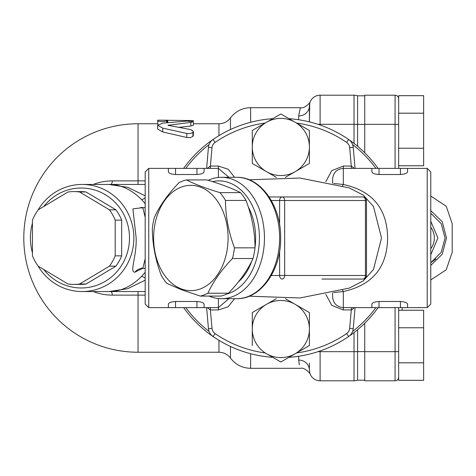 <?xml version="1.0" encoding="UTF-8"?>
<svg xmlns="http://www.w3.org/2000/svg" width="476" height="476" viewBox="0 0 476 476"><rect width="100%" height="100%" fill="white"/><g stroke="black" fill="none" stroke-linecap="round" stroke-linejoin="round"><path stroke-width="0.71" d="M280.84 362.01L266.56 353.769A28.56 28.56 0 0 0 295.12 353.769L280.84 362.01M252.28 345.522L252.28 329.035A28.56 28.56 0 0 0 266.56 353.769L265.162 352.96A116.025 116.025 0 0 1 215.069 333.581L213.04 336.52A119.595 119.595 0 0 0 272.706 357.315A119.595 119.595 0 0 1 183.593 307.615M252.28 329.035L252.28 312.548L266.56 304.301A28.56 28.56 0 0 0 252.28 329.035M285.362 298.666L295.12 304.301A28.56 28.56 0 0 0 266.56 304.301L276.407 298.613M295.12 304.301L309.4 312.548L309.4 329.035A28.56 28.56 0 0 0 295.12 304.301M309.4 329.035L309.4 345.522L295.12 353.769A28.56 28.56 0 0 0 309.4 329.035M309.4 345.522L296.518 352.96A116.025 116.025 0 0 0 346.611 333.581L348.64 336.52A119.595 119.595 0 0 0 378.087 307.615M276.407 177.387L266.56 171.699A28.56 28.56 0 0 0 295.12 171.699L285.362 177.334M252.28 163.452L252.28 146.965A28.56 28.56 0 0 0 266.56 171.699L252.28 163.452M252.28 146.965L252.28 130.478L266.56 122.231A28.56 28.56 0 0 0 252.28 146.965M266.56 122.231L280.84 113.99L295.12 122.231A28.56 28.56 0 0 0 266.56 122.231M295.12 122.231L309.4 130.478L309.4 146.965A28.56 28.56 0 0 0 295.12 122.231M309.4 146.965L309.4 163.452L295.12 171.699A28.56 28.56 0 0 0 309.4 146.965M252.28 130.478L265.162 123.04A116.025 116.025 0 0 0 215.069 142.419L213.04 139.48A119.595 119.595 0 0 0 183.593 168.385M354.388 168.385L351.288 166.065L349.682 147.679A7.14 7.14 0 0 0 346.611 142.419A116.025 116.025 0 0 0 296.518 123.04L309.4 130.478M378.087 168.385A119.595 119.595 0 0 0 288.974 118.685A119.595 119.595 0 0 1 348.64 139.48A10.71 10.71 0 0 1 353.234 147.37A10.71 10.71 0 0 0 348.64 139.48L346.611 142.419M209.071 331.427A117.81 117.81 0 0 1 185.801 307.615M185.801 168.385A117.81 117.81 0 0 1 209.071 144.573M352.609 144.573A117.81 117.81 0 0 1 375.879 168.385M375.879 307.615A117.81 117.81 0 0 1 352.609 331.427M423.64 148.232L423.64 165.755L398.65 165.755L398.65 168.385L398.65 95.676L423.64 95.676L423.64 148.232L398.65 148.232M398.65 113.193L423.64 113.193M398.65 362.807L398.65 307.615L398.65 310.245L423.64 310.245L423.64 380.324L398.65 380.324L398.65 362.807L423.64 362.807M79.581 284.023L109.444 266.173A46.41 44.827 -90 0 0 115.204 255.85L115.204 220.15A46.41 44.827 -90 0 0 109.444 209.827L79.581 191.977A46.41 44.827 -90 0 0 73.822 191.59L80.289 191.59A46.41 44.827 90 0 1 86.049 191.977L115.912 209.827A46.41 44.827 90 0 1 121.672 220.15L121.672 255.85A46.41 44.827 90 0 1 115.912 266.173L86.049 284.023A46.41 44.827 90 0 1 80.289 284.41L73.822 284.41A46.41 44.827 -90 0 0 79.581 284.023L86.049 284.023M43.709 206.536A49.98 48.278 90 0 1 114.145 201.449A49.98 48.278 90 0 1 114.145 274.551A49.98 48.278 90 0 1 43.709 269.464M109.444 266.173L115.912 266.173M115.204 255.85L121.672 255.85M115.204 220.15L121.672 220.15M109.444 209.827L115.912 209.827M79.581 191.977L86.049 191.977M73.822 191.59A46.41 44.827 -90 0 0 68.062 191.977L38.199 209.827A46.41 44.827 -90 0 0 32.445 220.15L32.445 255.85A46.41 44.827 -90 0 0 38.199 266.173L68.062 284.023A46.41 44.827 -90 0 0 73.822 284.41M357.595 329.713L357.595 380.187L364.735 380.187M357.595 146.287L357.595 95.813L364.735 95.813L357.595 95.813A10.71 10.71 0 0 0 354.025 95.2L320.11 95.2A10.71 10.71 0 0 0 309.4 105.91L309.4 121.868L309.715 103.334M299.333 364.86L298.69 360.058C300.892 371.036 300.892 371.036 298.69 360.058A10.71 10.032 180 0 1 309.4 370.09L309.4 363.134M357.595 380.187A10.71 10.71 0 0 1 354.025 380.8A10.71 10.71 0 0 0 357.595 380.187A10.71 10.71 0 0 1 354.025 380.8L320.11 380.8A10.71 10.71 0 0 1 310.15 374.023L310.37 374.547M162.756 123.147L157.675 125.319L162.756 128.133L187.127 133.524L190.555 133.524L192.917 132.405L193.375 131.441L190.834 129.615L168.028 125.319L190.834 122.374L193.375 121.654L186.848 121.077L162.756 123.147M168.278 125.117L168.278 125.521M168.433 125.075L168.433 125.563M168.593 125.045L168.593 125.599M193.375 121.654L193.375 125.271L190.834 126.015L179.047 127.336M193.375 131.441L193.375 135.404L192.917 136.404L190.555 137.57L187.08 137.558L162.756 131.971L157.675 129.055L157.675 125.319M166.743 120.958L166.743 120.19L157.675 120.19L158.026 121.172L160.477 121.511L163.946 121.511L166.743 120.958L166.743 122.719M166.743 120.267L193.375 120.601L193.375 123.76L218.954 123.76L218.954 135.666M167.766 120.309L167.766 122.618M167.617 120.309L167.617 122.629M167.463 120.309L167.463 122.647M167.314 120.303L167.314 122.665M167.171 120.297L167.171 122.677M167.04 120.297L167.04 122.689M166.933 120.291L166.933 122.701M166.85 120.285L166.85 122.713M166.79 120.279L166.79 122.719M157.675 120.958L157.901 124.73M32.445 223.149A53.55 51.723 -90 0 0 30.416 238A53.55 51.723 -90 0 0 32.445 252.851M37.943 265.822A53.55 51.723 -90 0 0 82.14 291.55A53.55 51.723 -90 0 0 133.863 238A53.55 51.723 -90 0 0 82.14 184.45A53.55 51.723 -90 0 0 37.943 210.178M142.604 207.655L132.905 208.875L136.166 238C136.719 256.998 129.299 272.224 134.869 272.212L142.586 268.351M145.18 195.85L127.806 187.324L108.962 184.45C120.559 184.426 131.435 189.484 141.598 199.611L145.18 203.716M145.18 272.284L141.598 276.389C131.435 286.528 120.553 291.586 108.962 291.55L127.651 288.73L145.18 280.15M298.69 115.942L298.69 115.924C300.892 104.964 300.892 104.964 298.69 115.942A10.71 10.032 0 0 0 309.4 105.91A10.71 10.032 180 0 1 298.69 115.942L298.69 119.744M134.869 272.212A10.71 10.347 90 0 1 142.824 268.345L145.18 258.748M145.18 217.258L142.83 207.661L140.813 207.352L141.985 208.036M141.598 199.611A7.14 1.636 135.7 0 0 145.18 197.742M141.598 276.389A7.14 1.636 -135.7 0 1 145.18 278.258M145.18 184.45L82.14 184.45M82.14 291.55L145.18 291.55M110.831 184.45L110.831 184.45A7.14 1.85 90 0 0 112.431 180.88A57.12 55.174 -90 0 0 93.236 184.45M93.236 291.55A57.12 55.174 -90 0 0 112.431 295.12L145.18 295.12M364.735 351.621L357.595 351.621A10.71 1.006 180 0 1 354.025 351.681L354.025 380.8L320.11 380.8A10.71 10.71 0 0 1 309.4 370.09A10.71 10.71 0 0 0 309.406 370.465L309.715 372.66M310.126 373.969L309.727 372.726A10.71 10.71 0 0 0 310.126 373.969A10.71 10.71 0 0 1 309.727 372.726M320.11 125.033L320.11 95.2A10.71 10.71 0 0 0 310.144 101.983L310.37 101.453M309.406 105.535L309.4 105.91A10.71 10.71 0 0 1 309.406 105.535M310.126 102.031A10.71 10.71 0 0 0 309.727 103.274M357.595 95.813A10.71 10.71 0 0 0 354.025 95.2L354.025 124.319L320.11 124.319A10.71 1.006 180 0 0 318.045 124.337M364.735 152.766L364.735 95.2L395.08 95.2L395.08 168.385M364.735 323.234L364.735 380.8L395.08 380.8A3.57 3.57 0 0 0 398.65 377.23M430.78 279.936L446.22 269.767L452.2 252.28L452.2 223.72L446.22 206.233L430.78 196.064M435.974 258.885L430.78 262.734L441.24 252.28L445.06 238L441.234 223.714L430.78 213.266M430.78 221.257L437.92 238L430.78 254.743M430.78 265.37L442.263 254.238L446.482 238L442.269 221.774L430.78 210.636M398.65 98.77A3.57 3.57 0 0 0 395.08 95.2M402.22 307.615L402.22 310.245M398.65 327.768L423.64 327.768M251.858 260.872A51.765 36.604 90 0 1 244.908 274.604A51.765 36.604 90 0 1 238.244 282.054M248.228 206.792A51.765 36.604 90 0 1 255.011 247.466M246.032 200.438A58.905 41.65 -90 0 0 243.403 196.35A58.905 41.65 -90 0 0 240.511 192.625C232.27 188.389 221.096 184.158 206.989 179.922L186.443 179.922C194.678 184.158 205.852 188.389 219.966 192.625A58.905 41.65 90 0 1 225.487 200.438C225.547 216.241 228.54 232.044 234.472 247.841A58.905 41.65 90 0 1 232.449 258.516C221.334 270.082 213.153 281.649 207.905 293.216A58.905 41.65 90 0 1 200.36 296.078L220.912 296.078A58.905 41.65 -90 0 0 228.456 293.216C239.571 281.649 247.746 270.082 252.994 258.516A58.905 41.65 -90 0 0 255.017 247.841C254.957 232.044 251.965 216.241 246.032 200.438L225.487 200.438M234.579 177.31L228.165 169.212L218.365 166.065L210.392 166.065L211.999 147.679L208.446 147.37A10.71 10.71 0 0 1 213.04 139.48A119.595 119.595 0 0 1 272.706 118.685A119.595 119.595 0 0 0 213.04 139.48A10.71 10.71 0 0 0 208.446 147.37L206.608 168.385M215.069 333.581A7.14 7.14 0 0 1 211.999 328.321L208.446 328.63A10.71 10.71 0 0 0 213.04 336.52A10.71 10.71 0 0 1 208.446 328.63L206.608 307.615M325.804 294.299L331.742 305.36L343.315 309.935L351.288 309.935L349.682 328.321L353.234 328.63A10.71 10.71 0 0 1 348.64 336.52A119.595 119.595 0 0 1 288.974 357.315A119.595 119.595 0 0 0 348.64 336.52A10.71 10.71 0 0 0 353.234 328.63L355.072 307.615M321.895 279.055L362.914 279.055A3.57 3.57 0 0 0 366.484 275.485L365.437 275.485A3.57 2.523 90 0 1 362.914 279.055M362.914 196.945A3.57 2.523 90 0 1 365.437 200.515L366.484 200.515A3.57 3.57 0 0 0 362.914 196.945L321.895 196.945M269.053 196.945L349.83 196.945M279.608 251.203L279.608 275.485A3.57 2.523 90 0 0 282.131 279.055A3.57 2.523 -90 0 0 284.66 275.485L284.66 200.515A3.57 2.523 -90 0 0 282.131 196.945A3.57 2.523 90 0 0 279.608 200.515L279.608 224.797M209.089 296.078A60.69 42.911 -90 0 0 221.548 298.69A60.69 42.911 -90 0 0 264.46 238A60.69 42.911 -90 0 0 221.548 177.31A60.69 42.911 -90 0 0 208.238 180.303M212.492 181.63A57.12 40.389 90 0 1 258.783 227.956A57.12 40.389 90 0 1 226.689 294.085M343.315 309.935L343.315 307.615L371.875 307.615L371.875 304.235C372.22 302.718 374.6 301.802 379.015 301.486L400.435 301.486C404.85 301.808 407.23 302.724 407.575 304.235L407.575 307.615L427.21 307.615L427.21 168.385L407.575 168.385L407.575 171.765C407.23 173.276 404.85 174.192 400.435 174.513L379.015 174.513C374.6 174.198 372.22 173.282 371.875 171.765L371.875 168.385L407.575 168.385M371.875 307.615L407.575 307.615M379.015 307.615L379.015 301.486L376.278 301.73M375.189 301.974L373.999 302.373M373.011 302.861L372.422 303.283M376.278 174.27L379.015 174.513L379.015 168.385M148.75 307.615L148.75 168.385L145.18 171.955L145.18 304.045L148.75 307.615L168.385 307.615L168.385 304.235C168.73 302.724 171.11 301.808 175.525 301.486L196.945 301.486C201.36 301.808 203.74 302.724 204.085 304.235L204.085 307.615L218.365 307.615L228.926 298.69M168.385 307.615L204.085 307.615M218.365 166.065L218.365 168.385L204.085 168.385L204.085 171.765C203.74 173.276 201.36 174.192 196.945 174.513L175.525 174.513C171.11 174.192 168.73 173.276 168.385 171.765L168.385 168.385L204.085 168.385L204.085 171.765M349.229 187.889L363.355 195.154L373.505 206.572L381.508 238.018L373.493 269.44L363.349 280.846L349.229 288.111M332.605 292.794L332.605 296.905C333.242 303.408 336.812 306.978 343.315 307.615L343.315 291.52C372.446 285.178 387.214 267.334 387.619 238C387.22 208.666 372.452 190.822 343.315 184.48L333.664 183.462M333.67 292.538L343.315 291.52A7.14 1.636 -101.3 0 0 342.428 290.205M342.428 185.795A7.14 1.636 101.3 0 0 343.315 184.48L343.315 168.385C336.812 169.022 333.242 172.592 332.605 179.095L332.605 183.206M427.21 307.615L430.78 304.045L430.78 171.955L427.21 168.385M355.072 168.385L353.234 147.37L349.682 147.679M210.392 168.385L210.392 166.065L207.292 168.385M325.804 181.701L331.718 170.664L343.315 166.065L351.288 166.065L351.288 168.385M207.292 307.615L210.392 309.935L210.392 307.615M351.288 307.615L351.288 309.935L354.388 307.615M207.905 293.216L228.456 293.216M232.449 258.516L252.994 258.516M234.472 247.841L255.017 247.841M219.966 192.625L240.511 192.625M200.491 187.139A52.657 37.235 -90 0 0 154.884 224.369A52.657 37.235 -90 0 0 181.213 288.861A52.657 37.235 -90 0 0 226.82 251.631A52.657 37.235 -90 0 0 200.491 187.139M200.36 296.078L181.415 289.723L166.844 283.375A58.905 41.65 90 0 1 161.316 275.562C155.39 259.759 152.397 243.956 152.338 228.159A58.905 41.65 90 0 1 154.355 217.484C159.603 205.918 167.784 194.351 178.899 182.784A58.905 41.65 90 0 1 186.443 179.922M211.999 147.679A7.14 7.14 0 0 1 215.069 142.419M354.025 143.413L354.025 124.319A10.71 1.006 180 0 1 357.595 124.379L364.735 124.379M298.69 356.256L298.69 360.058M354.025 332.587L354.025 351.681L320.11 351.681A10.71 1.006 180 0 1 318.045 351.663M190.834 122.374L190.834 126.015M192.917 132.405L192.917 136.404M186.824 133.458L186.824 137.499M162.756 128.133L162.756 131.971M188.841 120.309L188.841 121.023M250.632 122.284L250.632 107.695C242.29 107.897 235.566 111.307 230.473 117.917L230.473 129.531M310.334 374.475C310.709 373.606 304.128 366.96 300.636 368.305L250.632 368.305L250.632 353.716M138.04 291.55L138.04 352.24A114.24 114.24 0 0 1 23.8 238A114.24 114.24 0 0 1 138.04 123.76L138.04 180.88L112.431 180.88M110.831 291.55A7.14 1.85 -90 0 1 112.431 295.12M138.04 184.45L138.04 180.88L145.18 180.88M218.954 340.334L218.954 352.24C223.72 352.353 227.558 354.305 230.473 358.083L230.473 346.468M309.406 370.465A10.71 10.71 0 0 1 309.4 370.09A10.71 10.71 0 0 0 320.11 380.8A10.71 10.71 0 0 1 310.15 374.023M320.11 380.8L320.11 350.967M364.735 124.319L395.08 124.319A3.57 0.333 180 0 1 398.65 124.652M364.735 351.681L395.08 351.681L395.08 380.8M395.08 307.615L395.08 351.681A3.57 0.333 180 0 0 398.65 351.347M349.682 328.321A7.14 7.14 0 0 1 346.611 333.581M228.926 177.31L218.365 168.385L218.365 177.477M218.365 298.523L218.365 309.935L228.171 306.788L234.585 298.69M236.697 177.31A60.69 42.911 90 0 1 279.608 238A60.69 42.911 90 0 1 236.697 298.69C260.836 299.339 281.227 270.029 280.656 238C281.227 205.971 260.836 176.661 236.697 177.31L221.548 177.31M271.314 200.515L365.437 200.515L365.437 275.485L271.314 275.485M400.435 307.615L400.435 301.486M400.435 174.513L400.435 168.385M196.945 307.615L196.945 301.486M175.525 307.615L175.525 301.486M196.945 174.513L196.945 168.385M175.525 174.513L175.525 168.385M343.315 166.065L343.315 168.385L371.875 168.385M211.999 328.321L210.392 309.935L218.365 309.935M310.334 101.525C310.667 102.489 303.98 109.069 300.636 107.695L250.632 107.695M141.991 267.952L140.807 268.648L145.18 268.345M145.18 207.655L142.83 207.655M218.954 123.76C223.72 123.647 227.558 121.695 230.473 117.917M250.632 368.305C242.29 368.103 235.566 364.693 230.473 358.083M310.31 374.398L310.066 373.803M157.675 123.76L138.04 123.76M218.954 352.24L138.04 352.24M430.78 248.71A17.85 17.85 0 0 0 430.78 227.29M366.484 200.515L366.484 275.485M221.548 298.69L236.697 298.69M349.223 187.883L299.957 178.036L249.192 179.797M349.223 288.117L299.957 297.964L249.192 296.203M148.75 168.385L168.385 168.385"/></g></svg>
